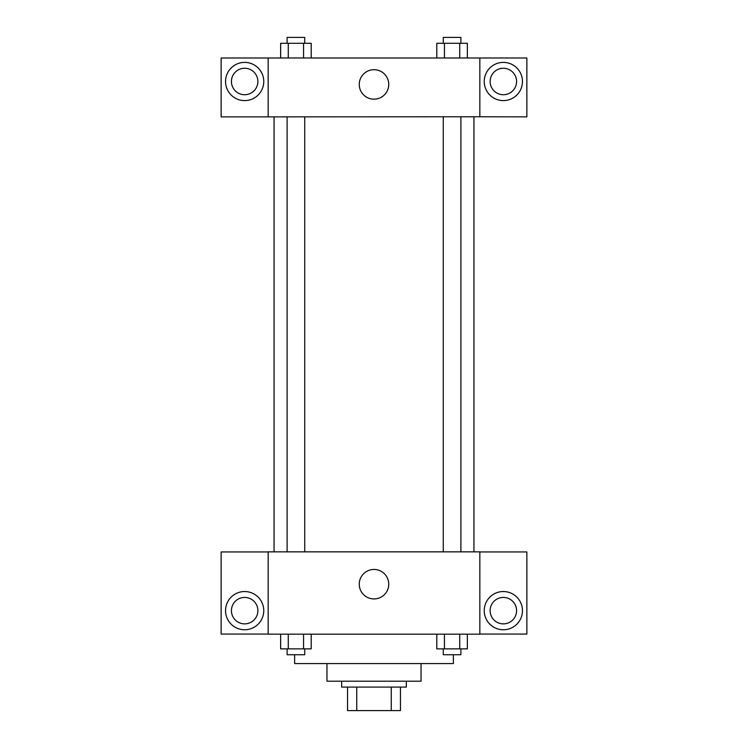 <?xml version="1.0" encoding="UTF-8"?>
<svg xmlns="http://www.w3.org/2000/svg" width="748" height="748" viewBox="0 0 748 748"><rect width="100%" height="100%" fill="white"/><g stroke="black" fill="none" stroke-linecap="round" stroke-linejoin="round"><path stroke-width="1.12" d="M391.251 687.085L391.251 710.6L347.54 710.6L347.54 687.085M391.251 710.6L400.461 710.6L400.461 687.085L400.461 710.6M406.342 681.204L406.342 687.085L341.658 687.085L341.658 681.204M356.749 687.085L356.749 710.6M421.04 663.56L421.04 681.204L326.96 681.204L326.96 663.56M453.372 654.743L453.372 663.56L294.628 663.56L294.628 654.743M479.833 634.164L268.167 634.164L268.167 551.856L479.833 551.856L479.833 634.164M244.652 629.76A19.111 19.111 0 0 1 228.103 601.093A19.111 19.111 0 0 1 261.202 601.093A19.111 19.111 0 0 1 244.652 629.76M268.167 634.07L221.137 634.07L221.137 551.949L268.167 551.949M231.422 610.649A13.23 13.23 0 0 1 244.652 597.418A13.23 13.23 0 0 1 257.882 610.649A13.23 13.23 0 0 1 244.652 623.879A13.23 13.23 0 0 1 231.422 610.649M374 598.933A14.745 14.745 0 0 1 361.228 576.82A14.745 14.745 0 0 1 386.772 576.82A14.745 14.745 0 0 1 374 598.933M503.348 629.76A19.111 19.111 0 0 1 486.798 601.093A19.111 19.111 0 0 1 519.897 601.093A19.111 19.111 0 0 1 503.348 629.76M479.833 634.07L526.863 634.07L526.863 551.949L479.833 551.949M490.118 610.649A13.23 13.23 0 0 1 503.348 597.418A13.23 13.23 0 0 1 516.578 610.649A13.23 13.23 0 0 1 503.348 623.879A13.23 13.23 0 0 1 490.118 610.649M473.952 116.772L473.952 551.856M443.265 551.856L443.265 116.772M304.735 116.772L304.735 551.856M479.833 116.772L526.863 116.866L526.863 57.979L479.833 57.979L479.833 116.772L268.167 116.866L221.137 116.866L221.137 57.979L268.167 57.979L268.167 116.772M257.882 81.495A13.23 13.23 0 0 1 244.652 94.725A13.23 13.23 0 0 1 231.422 81.495A13.23 13.23 0 0 1 244.652 68.264A13.23 13.23 0 0 1 257.882 81.495M244.652 100.606A19.111 19.111 0 0 1 228.103 71.939A19.111 19.111 0 0 1 261.202 71.939A19.111 19.111 0 0 1 244.652 100.606M516.578 81.495A13.23 13.23 0 0 1 496.737 92.948A13.23 13.23 0 0 1 496.737 70.041A13.23 13.23 0 0 1 516.578 81.495M503.348 100.606A19.111 19.111 0 0 1 486.798 71.939A19.111 19.111 0 0 1 519.897 71.939A19.111 19.111 0 0 1 503.348 100.606M479.833 57.979L268.167 57.979M359.255 84.44A14.745 14.745 0 0 1 381.377 71.668A14.745 14.745 0 0 1 381.377 97.203A14.745 14.745 0 0 1 359.255 84.44M467.35 57.979L467.35 43.281L436.804 43.281L436.804 57.979M459.721 43.281L459.721 57.979M444.443 43.281L444.443 57.979M443.265 43.281L443.265 37.4L460.899 37.4L460.899 43.281M311.196 57.979L311.196 43.281L280.65 43.281L280.65 57.979M303.557 43.281L303.557 57.979M288.279 43.281L288.279 57.979M287.101 43.281L287.101 37.4L304.735 37.4L304.735 43.281M467.35 634.164L467.35 648.862L436.804 648.862L436.804 634.164M459.721 634.164L459.721 648.862M444.443 634.164L444.443 648.862M460.899 648.862L460.899 654.743L443.265 654.743L443.265 648.862M311.196 634.164L311.196 648.862L280.65 648.862L280.65 634.164M303.557 634.164L303.557 648.862M288.279 634.164L288.279 648.862M304.735 648.862L304.735 654.743L287.101 654.743L287.101 648.862M274.049 116.772L274.049 551.856M460.899 551.856L460.899 116.772M287.101 116.772L287.101 551.856"/></g></svg>
